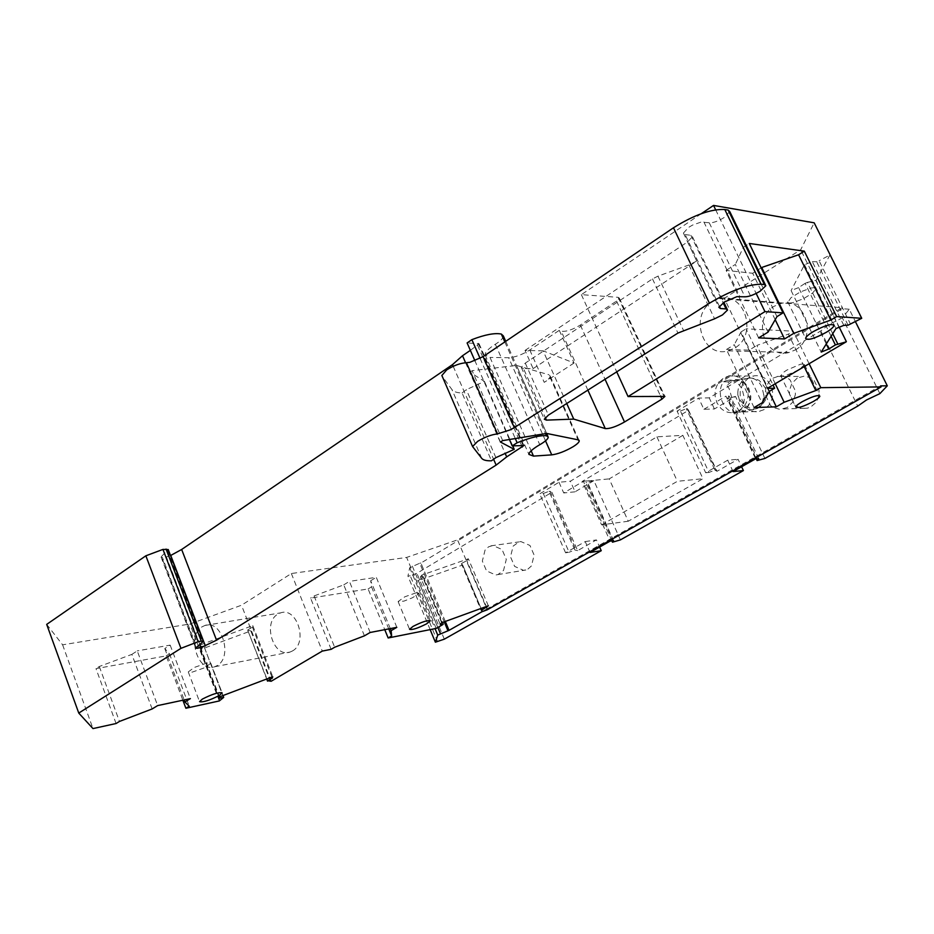 <?xml version="1.0" encoding="UTF-8"?>
<svg xmlns="http://www.w3.org/2000/svg" width="934" height="934" viewBox="0 0 934 934"><rect width="100%" height="100%" fill="white"/><g stroke="black" fill="none" stroke-linecap="round" stroke-linejoin="round"><path stroke-width="0.7" stroke-dasharray="4.67 3.5" d="M503.333 335.913C503.321 337.851 501.208 340.268 497.005 343.187L493.175 345.65C487.77 349.409 485.073 352.48 485.096 354.885L490.011 357.43L531.154 450.807M701.329 213.664L581.368 294.642L618.168 297.327L619.3 298.086L616.557 301.063L580.329 325.067C572.168 329.924 565.794 331.955 561.171 331.161L559.291 330.344L529.765 350.005C522.071 354.768 515.031 357.337 508.668 357.722L490.011 357.43M46.7 624.391L62.601 644.822L189.917 623.994L241.497 605.22L291.361 573.523L406.64 557.423L457.543 539.875L841.873 307.718L724.294 298.331L800.695 249.763L814.179 222.817M196.163 647.682L161.407 556.524L168.213 549.519M161.407 556.524L161.173 557.248L162.376 557.376L196.665 647.262M199.888 644.577L166.404 556.909L162.376 557.376M166.404 556.909L170.525 555.555M470.362 350.367L479.072 343.724L467.105 342.941M559.291 330.344L574.071 363.011L543.098 350.834L566.74 403.511M581.368 294.642L616.732 371.837M715.654 209.788L756.155 293.439M830.081 254.737L815.907 280.574L800.695 249.763M815.907 280.574L846.181 341.856M767.409 388.346L724.294 298.331M795.289 349.935C818.044 337.816 805.353 296.802 781.046 303.468L774.088 306.294C751.473 318.879 764.689 359.637 789.195 352.445L795.289 349.935M809.124 363.735L793.27 331.161L746.068 328.815L773.06 385.018M879.875 393.623L842.41 317.957L849.263 309.236L855.451 321.705M849.263 309.236L842.363 308.699L457.905 540.739L457.543 539.875M841.873 307.718L842.363 308.699M436.19 628.419L406.64 557.423M445.308 621.449L420.907 563.062L457.905 540.739L486.859 608.933L880.634 385.894M487.233 609.82L486.859 608.933L482.306 611.513M482.388 611.583L462.657 565.023L418.28 580.621L423.032 577.329L442.774 624.636M331.115 649.328L310.602 598.099L368.113 588.945L384.761 629.668M291.361 573.523L322.3 651.08M271.152 681.271L241.497 605.22M292.447 650.963C308.267 642.697 297.012 606.715 280.62 612.867L277.9 614.117C262.244 622.651 273.604 658.353 290.065 652.049L292.447 650.963M219.292 700.944L189.917 623.994M270.556 681.505L250.837 630.929L200.366 649.55L203.997 646.445L223.635 697.791M116.073 723.523L95.992 668.651L166.159 655.89L182.866 700.22M62.601 644.822L92.98 728.578M453.2 366.303L493.607 459.271M465.576 362.742L505.177 453.434M509.415 439.505L474.927 360.793M480.111 358.446L515.288 438.548M574.071 363.011L544.23 382.356C548.13 379.788 550.126 377.698 550.208 376.087L548.888 374.744L578.041 439.809M719.367 306.235L685.112 234.527L683.408 233.08L688.58 227.406L692.456 225.129L701.049 222.07L709.245 222.782C713.272 222.946 718.316 221.148 724.364 217.388L729.758 211.551M472.791 447.106L442.109 376.145L451.939 389.56C453.562 391.685 456.936 392.829 462.061 392.992L491.494 460.789M462.061 392.992L466.335 389.653L484.466 381.434L469.93 372.176L500.437 442.027M495.896 457.613L466.335 389.653M512.696 445.845L484.466 381.434M469.93 372.176L472.137 370.693L516.502 365.428L546.694 433.446M502.69 440.603L472.137 370.693M516.502 365.428L548.888 374.744M152.149 708.953L131.857 654.384L99.308 666.491L95.992 668.651M99.308 666.491L119.459 721.445M131.857 654.384L137.251 650.893L157.648 705.59M166.159 655.89L169.451 653.8L164.793 648.558L170.175 645.125L137.251 650.893M170.175 645.125L190.384 698.62M164.793 648.558L184.161 699.951M169.451 653.8L189.24 706.244M219.899 700.71L200.366 649.55L199.759 649.772M203.997 646.445L222.993 695.561M204.032 645.989L199.584 646.62L199.678 645.125L219.455 696.892M219.28 698.212L199.584 646.62M271.934 677.022L252.46 627.146L252.764 625.593L199.678 645.125M252.764 625.593L272.728 676.718M250.837 630.929L247.743 630.322L266.937 678.913M247.825 629.843L252.46 627.146M247.743 630.322L266.704 679.006M364.435 635.832L343.759 584.859L314.093 595.939L310.602 598.099M314.093 595.939L334.652 647.25M343.759 584.859L349.409 581.392L370.179 632.47M396.822 627.344L376.285 577.317L349.409 581.392M368.113 588.945L371.534 586.867L370.681 580.738L390.295 628.605M370.681 580.738L376.285 577.317M371.534 586.867L388.754 628.897M437.918 627.788L418.28 580.621L416.552 581.228M423.032 577.329L423.452 576.768L442.529 622.464M423.452 576.768L420.428 576.92L440.241 624.426M441.677 622.768L421.794 575.099L420.428 576.92M488.33 605.804L468.354 558.789L421.794 575.099M468.354 558.789L466.848 560.634L486.334 606.528M481.057 608.454L461.921 563.272L466.848 560.634M461.921 563.272L461.454 563.844L480.45 608.676M462.657 565.023L461.454 563.844M804.197 366.642L788.401 334.115L793.27 331.161M775.243 383.722L756.844 345.428L788.401 334.115M769.126 391.836L749.138 350.122L756.844 345.428M754.077 407.563L726.454 349.503L749.138 350.122M726.454 349.503L734.276 344.693L762.051 402.881M769.476 391.276L741.036 331.932L734.276 344.693M741.036 331.932L746.068 328.815M839.257 327.215L816.071 280.282L807.466 282.395L832.731 333.695M831.12 336.263L805.085 283.352L807.466 282.395M826.275 343.992L798.605 287.602L805.085 283.352M798.605 287.602L791.11 290.591L821.208 352.071M843.834 325.371L812.3 261.637L804.489 264.731L791.11 290.591M804.489 264.731L835.965 328.534M812.3 261.637L816.631 261.73L819.095 260.749L850.559 324.203M848.084 325.207L816.631 261.73M861.533 318.587L829.906 255.052L819.095 260.749M775.197 319.685L752.676 273.265L761.14 267.86M758.63 337.898L726.127 270.381L752.676 273.265M726.127 270.381L735.327 264.439L768.028 332.142M776.96 316.614L743.324 247.347L735.327 264.439M743.324 247.347L749.278 243.47M543.098 350.834L525.025 350.437L533.127 368.615L523.495 368.556L545.281 417.545M533.127 368.615L696.729 261.065L688.942 264.952L657.956 276.16L652.492 278.892L525.282 363.104L521.3 367.412L523.495 368.556M525.025 350.437L687.587 241.929L692.433 236.676L690.856 235.333L723.149 302.814M685.112 234.527L690.856 235.333M206.963 663.012L194.307 667.448L188.271 671.908L192.206 672.13L204.733 667.728L210.804 663.257L206.963 663.012M814.296 287.695L810.992 287.999L800.204 292.003L791.005 297.701L787.829 302.324L789.44 303.06L792.756 302.721L803.392 298.775L812.498 293.159L815.896 289.026L814.296 287.695M803.17 363.886L800.333 364.295L786.848 370.097L783.369 372.409L780.707 375.912L784.934 375.923L798.255 370.179L804.571 364.739L803.17 363.886M416.144 592.821L404.819 596.803L398.118 601.566L403.897 601.134L412.034 597.947L417.673 594.619L418.771 593.172L416.144 592.821M712.303 301.624L719.554 298.6C744.9 291.431 758.245 335.213 734.509 348.16L728.158 350.845C702.613 358.516 688.778 315.097 712.303 301.624M590.054 552.473L585.233 541.58L565.595 552.8L569.121 552.251L543.296 493.502L539.712 493.864L558.987 482.259L570.359 481.208L688.58 410.271L687.354 408.707L686.327 408.742L714.93 470.117L708.964 472.441L680.407 410.995L677.068 411.112L698.655 398.106L709.221 397.872L820.799 330.916L829.264 324.332L842.41 317.957M543.296 493.502L548.994 491.307L574.854 549.986L569.121 552.251M437.637 641.716L410.236 575.764L416.879 573.313L551.912 492.276L548.994 491.307M410.236 575.764L407.936 576.115L409.711 567.697L419.751 563.237L444.222 621.846M420.907 563.062L419.751 563.237M680.407 410.995L686.327 408.742M202.223 626.737L204.99 625.453C221.638 619.055 233.208 657.034 217.12 665.627L214.703 666.748C197.973 673.274 186.333 635.622 202.223 626.737M430.154 629.621L407.936 576.115M444.315 639.16L416.879 573.313M551.912 492.276L577.644 550.628L596.452 539.922L599.616 547.055M527.943 569.086L531.423 565.934L534.155 555.135L529.963 545.468L520.868 541.568L518.965 541.907L513.175 546.086L510.489 556.816L514.634 566.413L523.67 570.382L527.943 569.086M585.233 541.58L596.452 539.922M565.595 552.8L539.712 493.864M558.987 482.259L563.727 492.965L583.376 481.243L610.1 541.136M613.545 540.611L586.879 480.917L583.376 481.243M611.91 540.856L585.945 482.68L586.879 480.917M613.556 542.024L587.007 482.574L585.945 482.68M620.409 539.887L593.872 480.625L587.007 482.574M688.58 410.271L717.02 471.285L738.082 459.283L741.596 466.755M593.872 480.625L575.075 491.809L570.359 481.208M682.847 435.337L609.19 478.897L628.255 521.242L702.952 478.698L682.847 435.337L656.929 436.832L582.232 481.419L609.19 478.897M733.062 471.577L727.726 460.182L738.082 459.283M727.726 460.182L705.695 472.756L677.068 411.112M764.888 458.454L735.502 396.436L714.428 408.964L703.897 409.314L698.655 398.106M703.897 409.314L725.94 396.156L755.571 458.851M758.735 458.582L729.185 396.086L725.94 396.156M758.058 460.474L728.648 398.258L727.656 398.281L756.248 458.792M727.656 398.281L729.185 396.086M735.502 396.436L728.648 398.258M714.428 408.964L709.221 397.872M820.799 330.916L857.727 406.115M748.671 377.803L742.81 383.746L740.207 391.556L740.183 395.736L745.729 407.434C749.301 410.715 753.399 412.127 758.046 411.672L763.895 409.699L768.682 405.461C771.682 401.457 772.967 396.857 772.535 391.673L770.737 385.17L766.884 379.881C763.265 376.612 759.132 375.234 754.485 375.76L748.671 377.803M797.262 378.048L791.892 383.384L789.499 390.412L789.475 394.148L794.542 404.656L798.173 407.166L802.341 408.427L807.513 408.146L811.132 406.675L815.522 402.869L817.472 399.717L818.896 395.21L819.06 390.494L813.911 379.904L811.016 377.815L804.302 376.098L797.262 378.048M412.314 566.121L437.988 627.753M409.711 567.697L435.057 628.652M574.854 549.986L577.644 550.628M550.091 491.202L575.928 549.822M705.695 472.756L708.964 472.441M714.93 470.117L717.02 471.285M687.354 408.707L715.923 470.024M575.075 491.809L563.727 492.965M488.529 546.857L492.825 545.491L502.037 549.484L506.298 559.396L503.543 570.441L497.869 574.597L495.697 574.982L486.544 570.908L482.341 561.077L485.05 550.091L488.529 546.857M628.255 521.242L601.601 524.838L582.232 481.419M601.601 524.838L677.372 481.314L702.952 478.698M656.929 436.832L677.372 481.314M739.249 410.575L733.307 412.594C728.59 413.062 724.422 411.614 720.791 408.24L716.95 402.834L715.14 396.238C714.708 390.984 715.969 386.314 718.958 382.216L723.757 377.838L729.664 375.748C734.381 375.211 738.584 376.612 742.273 379.975L746.196 385.403L748.041 392.07C748.473 397.394 747.165 402.11 744.129 406.232L739.249 410.575M728.683 381.878L723.605 381.772C714.732 393.366 725.076 415.397 738.082 412.373L739.53 412.233C740.615 412.84 738.514 409.559 733.202 402.402L729.115 388.556L726.85 385.427L728.683 381.878L732.56 379.659L739.611 379.648L744.807 382.765L748.811 388.311L750.854 396.635L750.481 401.468L746.313 409.769L743.055 412.198M787.315 407.493L780.112 409.407L773.329 407.563L770.422 405.414L765.261 394.627L765.845 387.937L768.775 382.018L773.177 378.083L778.594 376.204C782.902 375.725 786.743 376.986 790.117 379.998L795.359 390.867L795.336 394.767L792.849 402.029L787.315 407.493M739.53 412.233L741.292 411.789C747.002 409.337 749.897 404.282 749.979 396.611L748.064 388.801C745.566 383.932 742.145 381.095 737.802 380.29L732.851 380.687L726.85 385.427M739.681 401.293L737.813 393.658C737.872 385.999 740.802 380.967 746.593 378.539C752.897 376.997 757.953 379.671 761.759 386.571L763.65 394.3C763.568 401.912 760.673 406.932 754.976 409.349C748.578 410.937 743.476 408.251 739.681 401.293M723.605 381.772L725.963 380.675C732.7 379.029 738.105 381.924 742.203 389.385L744.246 397.756C744.328 404.165 742.273 409.045 738.082 412.373M495.347 344.249L539.77 444.724M545.514 440.825L508.668 357.722M587.871 390.12L561.171 331.161M580.329 325.067L605.034 379.251M616.557 301.063L660.478 395.946M618.168 297.327L663.852 395.888M167.665 550.523L202.736 642.207M477.636 345.393L521.569 445.331M478.161 343.233L523.017 445.238M504.827 341.937L545.514 433.633M529.765 350.005L544.23 382.356M709.245 222.782L744.947 296.814M481.722 458.349L451.939 389.56M525.282 363.104L548.433 415.105M652.492 278.892L677.944 333.064M657.956 276.16L683.466 330.344M688.942 264.952L714.58 318.809M687.587 241.929L696.729 261.065M703.862 221.953L739.693 296.382M763.65 394.3C764.981 398.62 763.65 402.928 759.669 407.212L759.669 407.212C750.107 414.054 737.218 399.378 737.813 393.658M485.096 354.885L528.877 454.379M619.3 298.086L664.716 396.063M161.092 557.119L195.801 648.184M479.072 343.724L523.787 445.366M505.738 341.33L546.635 433.458M547.884 436.283L548.27 437.135M765.39 284.835L765.822 285.734M550.208 376.087L578.928 440.183M521.3 367.412L544.312 419.191M692.433 236.676L723.862 302.336M727.154 309.224L727.539 310.03M683.408 233.08L718.888 307.344M210.804 663.257L222.094 692.771M188.271 671.908L199.549 701.668M815.896 289.026L833.478 324.67M787.736 301.74L805.61 338.341M804.571 364.739L819.585 395.619M780.614 375.503L795.78 406.967M418.771 593.172L430.189 620.643M398.118 601.566L409.559 629.306M719.554 298.6L781.046 303.468M728.158 350.845L789.195 352.445M204.99 625.453L280.62 612.867M214.703 666.748L290.065 652.049M490.91 545.83L518.965 541.907M497.869 574.597L525.819 569.997M735.105 412.268L759.809 411.357M728.38 375.97L753.224 375.982M783.626 408.987L807.501 408.146M777.275 376.437L801.29 376.437M732.851 380.687L746.593 378.539C750.259 377.476 754.52 378.142 759.377 380.558C765.553 387.505 768.017 391.708 766.767 393.156C768.157 396.285 765.798 400.966 759.681 407.212L754.976 409.349L741.304 411.789M725.963 380.675L732.595 379.648"/><path stroke-width="1.4" d="M515.288 438.548L517.132 442.763C530.384 437.521 540.156 435.174 546.448 435.746L548.27 437.135C548.106 438.747 545.841 440.941 541.486 443.697L537.529 446.055C531.936 449.616 529.053 452.395 528.877 454.379L533.489 456.107L551.737 454.87L545.514 440.825M480.45 608.676L482.388 611.583L487.233 609.82L881.124 386.898L820.788 387.668L815.814 390.54L784.151 402.262L776.306 406.827L754.077 407.563L762.051 402.881L769.476 391.276L774.613 388.264L767.409 388.346L846.181 341.856L835.381 344.915L828.75 349.024L821.208 352.071L835.965 328.534L843.834 325.371L848.084 325.207L861.732 318.296L814.179 222.817L713.541 205.422L701.329 213.664M203.32 641.261L168.213 549.519L162.948 549.414L145.856 555.8L46.7 624.391L78.76 713.074L92.98 728.578L116.073 723.523L119.459 721.445L152.149 708.953L157.648 705.59L190.384 698.62L184.909 701.936L189.24 706.244L185.889 708.252L219.292 700.944L223.693 697.394L219.28 698.212L219.455 696.892L272.728 676.718L272.354 678.096L267.649 680.734L271.152 681.271L322.3 651.08L331.115 649.328L334.652 647.25L364.435 635.832L370.179 632.47L396.822 627.344L391.136 630.66L391.638 635.961L388.159 637.98L436.19 628.419L442.774 624.636L440.241 624.426L441.677 622.768L488.33 605.804L481.757 610.1L481.057 608.454M170.525 555.555L181.651 549.484L452.476 364.645L462.517 355.726L470.362 350.367M474.927 360.793L467.105 342.941L471.868 339.661L480.111 358.446M505.738 341.33L503.333 335.913L501.324 334.057C494.798 332.738 484.979 334.617 471.868 339.661M765.39 284.835L729.758 211.551L728.205 210.092L724.796 209.508C711.124 208.854 694.009 214.948 673.472 227.779L709.42 303.223C730.435 290.731 747.644 284.391 761.07 284.216L764.397 284.543L765.822 285.757L760.159 291.198C753.971 294.864 748.905 296.732 744.947 296.814L736.926 296.638L724.317 302.044L718.888 307.344L720.476 308.535L719.367 306.235M709.42 303.223L514.295 427.609L510.338 429.827L497.518 433.901C491.459 434.59 484.839 437.065 477.671 441.338L472.581 446.534L481.722 458.349C483.205 460.123 486.462 460.941 491.494 460.789L495.896 457.613L514.225 449.347L500.437 442.027L502.69 440.603L546.694 433.446L578.041 439.809L579.267 440.918C579.08 442.331 577.002 444.28 573.009 446.767C565.093 451.344 557.995 454.041 551.737 454.87M517.132 442.763L512.206 445.868L523.869 445.576L506.695 456.878L496.141 465.109L216.548 640.199L201.043 647.577L199.888 644.577M196.665 647.262L197.051 648.301L201.043 647.577M197.051 648.301L195.801 648.196L196.163 647.682L203.343 641.331L201.265 641.133L166.054 549.064M162.948 549.414L198.183 641.681L201.265 641.133M198.183 641.681L180.951 648.348L78.76 713.074M861.732 318.296L836.642 316.568L830.793 320.082L793.783 333.356L784.537 338.949L758.63 337.898L768.028 332.142L776.96 316.614L783.042 312.867L764.958 311.617L628.057 396.553L664.891 396.425L661.949 399.122L624.519 421.993C616.148 426.686 609.739 428.881 605.29 428.589L587.871 390.12M566.74 403.511L573.733 419.097L605.29 428.589M573.733 419.097L546.437 420.125L544.312 419.191L548.433 415.105L677.944 333.064L714.58 318.809L722.461 314.933L727.551 310.018L726.08 308.921L720.476 308.535M202.316 699.122C212.065 694.16 218.673 692.082 222.129 692.888L219.315 695.468C209.636 700.383 203.052 702.45 199.549 701.668L202.316 699.122M813.175 331.675C825.142 325.23 832.054 323.211 833.945 325.604C833.502 327.227 830.933 329.469 826.251 332.329C814.425 338.692 807.548 340.7 805.61 338.353C806.007 336.754 808.529 334.535 813.175 331.675M802.143 401.76C812.276 396.448 818.184 394.592 819.865 396.191C819.527 397.37 817.367 399.122 813.409 401.445C803.368 406.699 797.496 408.543 795.78 406.967C796.083 405.811 798.208 404.072 802.143 401.76M413.003 626.422C421.981 621.869 427.737 620.001 430.27 620.83L426.768 623.749C417.86 628.267 412.127 630.123 409.559 629.318L413.003 626.422M616.732 371.837L628.057 396.553M713.541 205.422L715.654 209.788M756.155 293.439L764.958 311.617M836.642 316.568L804.302 251.141L749.278 243.47L783.042 312.867M773.06 385.018L774.613 388.264M820.788 387.668L809.124 363.735M855.451 321.705L887.3 385.824L880.634 385.894L881.124 386.898M384.761 629.668L388.159 637.98M182.866 700.22L185.889 708.252M216.548 640.199L181.651 549.484M452.476 364.645L453.2 366.303M493.607 459.271L496.141 465.109M462.517 355.726L465.576 362.742M505.177 453.434L506.695 456.878M512.206 445.868L509.415 439.505M673.472 227.779L483.1 356.648L469.86 362.322L466.416 362.719C460.299 363.104 453.726 365.498 446.697 369.899L441.864 375.48L442.109 376.145M514.225 449.347L512.696 445.845M184.161 699.951L184.909 701.936M222.993 695.561L223.693 697.394M272.354 678.096L271.934 677.022M266.937 678.913L267.649 680.734M266.704 679.006L267.533 681.143M390.295 628.605L391.136 630.66M388.754 628.897L391.638 635.961M442.529 622.464L443.218 624.134M486.334 606.528L486.754 607.509M815.814 390.54L804.197 366.642M784.151 402.262L775.243 383.722M776.306 406.827L769.126 391.836M846.356 341.599L839.257 327.215M837.775 343.946L832.731 333.695M835.381 344.915L831.12 336.263M828.75 349.024L826.275 343.992M830.793 320.082L798.582 254.772L804.302 251.141M793.783 333.356L761.712 267.498L798.582 254.772M784.537 338.949L775.197 319.685M482.306 611.513L449.032 630.357L437.742 635.085L435.372 642.195L444.315 639.16L601.239 550.698L590.054 552.473L610.1 541.136L613.545 540.611L612.506 542.187L620.409 539.887L743.382 470.573L733.062 471.577L755.571 458.851L758.735 458.582L757.089 460.555L764.888 458.454L857.727 406.115L866.53 399.962L879.875 393.623L887.3 385.824M449.032 630.357L445.308 621.449M435.372 642.195L430.154 629.621M599.616 547.055L601.239 550.698M612.506 542.187L611.91 540.856M741.596 466.755L743.382 470.573M756.248 458.792L757.089 460.555M444.222 621.846L447.888 630.59M437.988 627.753L440.404 633.567M435.057 628.652L437.742 635.085M531.154 450.807L533.489 456.107M605.034 379.251L624.519 421.993M660.478 395.946L661.949 399.122M145.856 555.8L180.951 648.348M170.735 555.438L205.398 646.013M521.569 445.331L522.339 447.071M501.324 334.057L504.827 341.937M545.514 433.633L546.448 435.746M728.205 210.092L764.397 284.543M761.07 284.216L724.796 209.508M514.295 427.609L483.1 356.648M466.416 362.719L497.518 433.901M545.281 417.545L546.437 420.125M723.149 302.814L726.08 308.921M546.635 433.458L547.884 436.283M441.864 375.48L472.581 446.534M578.928 440.183L579.267 440.918M723.862 302.336L727.154 309.224M833.478 324.67L833.934 325.604"/></g></svg>
